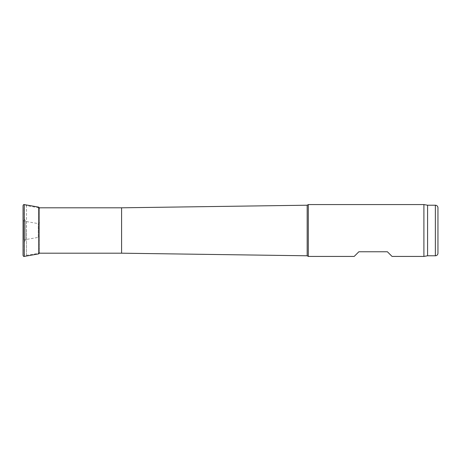 <?xml version="1.0" encoding="UTF-8"?>
<svg xmlns="http://www.w3.org/2000/svg" width="461" height="461" viewBox="0 0 461 461"><rect width="100%" height="100%" fill="white"/><g stroke="black" fill="none" stroke-linecap="round" stroke-linejoin="round"><path stroke-width="0.35" stroke-dasharray="2.31 1.73" d="M38.857 230.5L38.857 207.807L38.857 230.5M25.643 239.697L25.643 221.303L25.643 239.697L24.07 242.428L24.07 218.572L24.07 242.428M25.643 221.303L24.07 218.572M39.519 252.864L39.519 208.136L39.462 253.193L26.496 255.331A2.075 2.075 0 0 1 24.07 253.285L24.07 207.715L24.07 253.285M38.857 207.807L26.496 205.669L26.496 230.5L26.496 205.669A2.075 2.075 0 0 0 24.07 207.715M121.589 207.807L121.589 253.193M307.17 205.214L307.17 255.786M308.294 204.569L308.294 256.431M423.901 204.569L423.901 256.431M392.052 256.431L387.384 251.764L358.86 251.764L354.192 256.431M427.578 205.214L427.578 255.786M39.519 231.699L39.519 230.679M39.519 252.726L39.519 238.372L38.298 237.386L38.298 223.614L38.298 237.386L23.909 239.864L23.909 221.136L23.909 239.864L23.05 240.867L23.05 255.215L23.05 205.606M23.05 231.52L23.05 230.5M26.496 255.331L26.496 230.5L26.496 255.331M435.357 205.214L435.357 255.786M38.661 253.884L38.661 207.116M24.266 256.414L24.266 204.586M39.462 207.807L39.519 208.136M23.05 220.133L23.909 221.136L38.298 223.614L39.519 222.623"/><path stroke-width="0.69" d="M437.95 207.807L437.95 253.193L437.95 207.807A2.593 2.593 0 0 0 435.357 205.214L427.578 205.214L423.901 204.569L308.294 204.569L308.294 256.431L354.192 256.431L358.86 251.764L387.384 251.764L392.052 256.431L423.901 256.431L423.901 204.569M437.95 253.193A2.593 2.593 0 0 1 435.357 255.786L427.578 255.786L427.578 205.214M427.578 255.786L423.901 256.431M307.17 205.214L121.589 207.807L121.589 253.193L307.17 255.786L307.17 205.214L308.294 204.569M307.17 255.786L308.294 256.431M121.589 207.807L38.857 207.807M121.589 253.193L39.462 253.193M24.266 204.586L38.661 207.116L38.661 253.884L24.266 256.414L24.266 204.586C23.805 204.356 23.396 204.696 23.05 205.606L23.05 255.215M435.357 255.786L435.357 205.214M38.661 207.116L39.513 208.136M38.661 253.884L39.513 252.864M24.266 256.414C23.805 256.644 23.396 256.304 23.05 255.394"/></g></svg>
